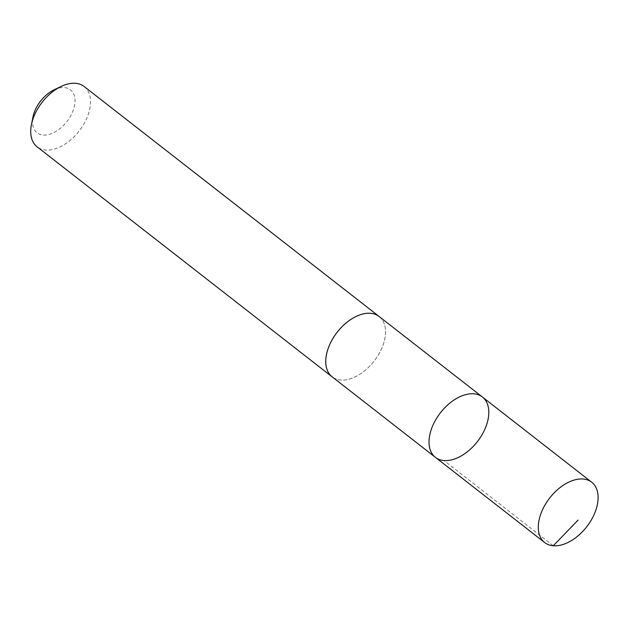 <?xml version="1.0" encoding="UTF-8"?>
<svg xmlns="http://www.w3.org/2000/svg" width="629" height="629" viewBox="0 0 629 629"><rect width="100%" height="100%" fill="white"/><g stroke="black" fill="none" stroke-linecap="round" stroke-linejoin="round"><path stroke-width="0.47" stroke-dasharray="3.15 2.36" d="M435.402 457.346A38.243 23.438 127.9 0 0 477.395 441.597A38.243 23.438 127.9 0 0 482.427 397.033M379.145 316.513A38.235 23.43 -52.1 0 1 365.999 369.648A38.235 23.43 -52.1 0 1 332.128 376.818M379.625 316.89A38.243 23.438 -52.1 0 1 366.007 369.655A38.243 23.438 -52.1 0 1 332.607 377.196M84.144 86.511A38.243 23.438 -52.1 0 1 70.998 139.654A38.243 23.438 -52.1 0 1 37.119 146.832M54.11 89.813A27.204 16.676 -52.1 0 1 74.725 97.346A27.204 16.676 -52.1 0 1 61.123 127.656A27.204 16.676 -52.1 0 1 39.737 134.284A27.204 16.676 -52.1 0 1 32.991 116.9M553.284 545.76L443.995 460.546"/><path stroke-width="0.94" d="M435.402 457.346L332.128 376.818A38.235 23.43 -52.1 0 1 345.274 323.691A38.235 23.43 -52.1 0 1 379.145 316.513L482.427 397.033A38.243 23.438 127.9 0 0 448.548 404.203A38.243 23.438 127.9 0 0 435.402 457.346A38.243 23.438 127.9 0 0 477.395 441.597A38.243 23.438 127.9 0 0 482.427 397.033A38.243 23.438 127.9 0 0 448.548 404.203A38.243 23.438 127.9 0 0 435.402 457.346L544.69 542.56A38.243 23.438 -52.1 0 1 557.837 489.409A38.243 23.438 -52.1 0 1 591.724 482.231A38.243 23.438 -52.1 0 1 578.578 535.381A38.243 23.438 -52.1 0 1 544.69 542.56M332.607 377.196A38.243 23.438 -52.1 0 1 332.12 376.834A38.243 23.438 -52.1 0 1 337.152 332.254A38.243 23.438 -52.1 0 1 379.153 316.505A38.243 23.438 -52.1 0 1 379.625 316.89M332.12 376.834L37.119 146.832A38.243 23.438 -52.1 0 1 31.45 124.526A38.243 23.438 -52.1 0 1 61.131 86.456A38.243 23.438 -52.1 0 1 84.144 86.511L379.153 316.505M31.45 124.526L32.991 116.9A27.204 16.676 -52.1 0 1 54.11 89.813L61.131 86.456M578.082 520.089L553.284 545.76M482.427 397.033L591.724 482.231"/></g></svg>
